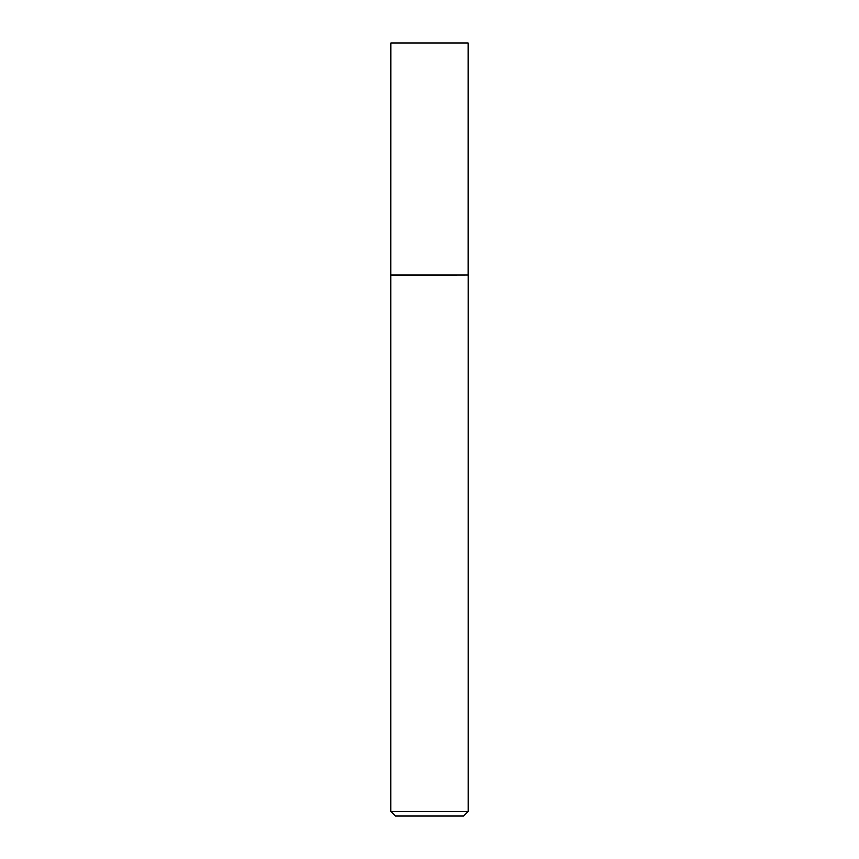 <?xml version="1.0" encoding="UTF-8"?>
<svg xmlns="http://www.w3.org/2000/svg" width="859" height="859" viewBox="0 0 859 859"><rect width="100%" height="100%" fill="white"/><g stroke="black" fill="none" stroke-linecap="round" stroke-linejoin="round"><path stroke-width="1.29" d="M390.888 274.88L468.112 274.88L468.112 42.95L390.888 42.95L390.845 275.095L468.112 274.88M468.155 811.411L463.516 816.05L395.484 816.05L390.845 811.411L468.155 811.411L468.155 275.095M390.845 811.411L390.845 275.095"/></g></svg>
